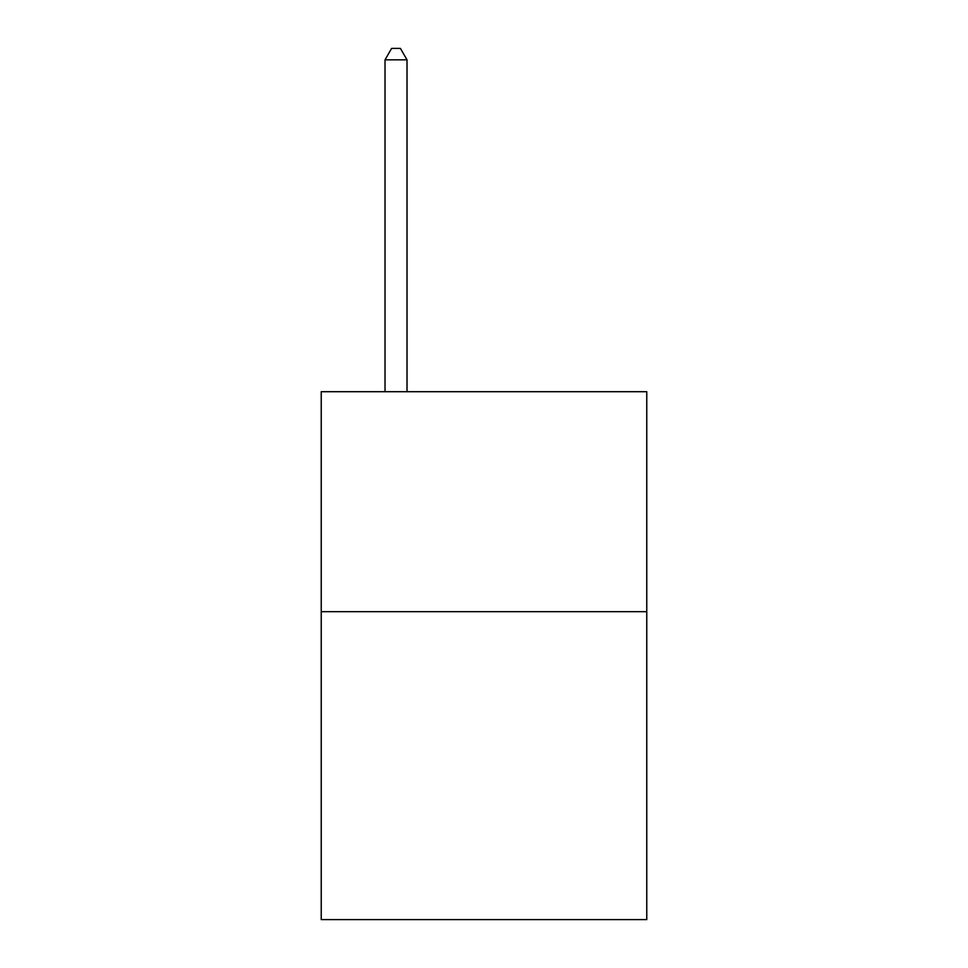 <?xml version="1.0" encoding="UTF-8"?>
<svg xmlns="http://www.w3.org/2000/svg" width="968" height="968" viewBox="0 0 968 968"><rect width="100%" height="100%" fill="white"/><g stroke="black" fill="none" stroke-linecap="round" stroke-linejoin="round"><path stroke-width="1.45" d="M646.769 611.667L646.769 919.6L321.231 919.6L321.231 391.701L646.769 391.701L646.769 611.667L321.231 611.667M407.02 391.701L407.02 59.834L385.022 59.834L385.022 391.701M385.022 59.834L391.616 48.4L400.413 48.4L407.02 59.834"/></g></svg>
